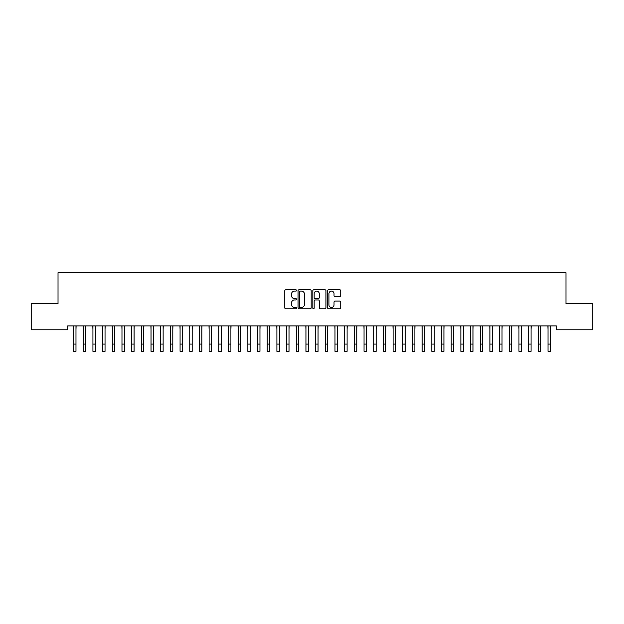 <?xml version="1.0" encoding="UTF-8"?>
<svg xmlns="http://www.w3.org/2000/svg" width="624" height="624" viewBox="0 0 624 624"><rect width="100%" height="100%" fill="white"/><g stroke="black" fill="none" stroke-linecap="round" stroke-linejoin="round"><path stroke-width="0.94" d="M296.509 290.441A0.663 0.663 0 0 0 295.846 289.778L285.745 289.778A0.952 0.952 0 0 0 284.794 290.729L284.794 307.835A0.952 0.952 0 0 0 285.745 308.786L295.846 308.786A0.663 0.663 0 0 0 296.509 308.123A0.663 0.663 0 0 0 295.846 307.453L294.536 307.453A3.042 3.042 0 0 1 291.494 304.411L291.494 302.991A3.042 3.042 0 0 1 294.536 299.949L295.846 299.949A0.663 0.663 0 0 0 296.509 299.278A0.663 0.663 0 0 0 295.846 298.615L294.536 298.615A3.042 3.042 0 0 1 291.494 295.573L291.494 294.146A3.042 3.042 0 0 1 294.536 291.112L295.846 291.112A0.663 0.663 0 0 0 296.509 290.441M339.776 296.478A0.952 0.952 0 0 0 340.727 295.526L340.727 290.729A0.952 0.952 0 0 0 339.776 289.778L328.559 289.778A0.952 0.952 0 0 0 327.608 290.729L327.608 307.835A0.952 0.952 0 0 0 328.559 308.786L339.776 308.786A0.952 0.952 0 0 0 340.727 307.835L340.727 302.039A0.952 0.952 0 0 0 339.776 301.088L334.979 301.088A0.952 0.952 0 0 0 334.027 302.039L334.027 304.91A2.543 2.543 0 0 1 331.484 307.453A2.543 2.543 0 0 1 328.942 304.91L328.942 293.647A2.543 2.543 0 0 1 331.484 291.112A2.543 2.543 0 0 1 334.027 293.647L334.027 295.526A0.952 0.952 0 0 0 334.979 296.478L339.776 296.478M556.296 325.907L67.704 325.907L67.704 329.784L31.2 329.784L31.2 303.638L58.024 303.638L58.024 272.657L565.976 272.657L565.976 303.638L592.8 303.638L592.8 329.784L556.296 329.784L556.296 325.907M311.165 290.729A0.952 0.952 0 0 0 310.222 289.778L299.005 289.778A0.952 0.952 0 0 0 298.054 290.729L298.054 307.835A0.952 0.952 0 0 0 299.005 308.786L310.222 308.786A0.952 0.952 0 0 0 311.165 307.835L311.165 290.729M313.778 289.778L324.995 289.778A0.952 0.952 0 0 1 325.946 290.729L325.946 307.835A0.952 0.952 0 0 1 324.995 308.786L320.198 308.786A0.952 0.952 0 0 1 319.246 307.835L319.246 300.901A0.952 0.952 0 0 0 318.295 299.949L315.112 299.949A0.952 0.952 0 0 0 314.161 300.901L314.161 308.123A0.663 0.663 0 0 1 313.498 308.786A0.663 0.663 0 0 1 312.835 308.123L312.835 290.729A0.952 0.952 0 0 1 313.778 289.778M300.05 291.112A0.663 0.663 0 0 0 299.38 291.775L299.38 306.79A0.663 0.663 0 0 0 300.05 307.453L301.423 307.453A3.042 3.042 0 0 0 304.465 304.411L304.465 294.146A3.042 3.042 0 0 0 301.423 291.112L300.05 291.112M319.246 293.701A2.543 2.543 0 0 0 316.703 291.158A2.543 2.543 0 0 0 314.161 293.701L314.161 297.664A0.952 0.952 0 0 0 315.112 298.615L318.295 298.615A0.952 0.952 0 0 0 319.246 297.664L319.246 293.701M75.98 329.558L76.105 325.907M73.562 329.558L73.437 325.907M73.562 344.081L75.98 344.081L75.98 351.343L73.562 351.343L73.562 326.212M75.98 344.081L75.98 326.212M85.667 329.558L85.792 325.907M83.242 329.558L83.125 325.907M95.347 329.558L95.472 325.907M92.929 329.558L92.804 325.907M83.242 351.343L85.667 351.343L83.242 351.343L83.242 326.212M85.667 351.343L85.667 326.212M92.929 351.343L95.347 351.343L92.929 351.343L92.929 326.212M95.347 351.343L95.347 326.212M105.035 329.558L105.152 325.907M102.609 329.558L102.484 325.907M114.715 329.558L114.839 325.907M112.297 329.558L112.172 325.907M102.609 351.343L105.035 351.343L102.609 351.343L102.609 326.212M105.035 351.343L105.035 326.212M112.297 351.343L114.715 351.343L112.297 351.343L112.297 326.212M114.715 351.343L114.715 326.212M124.394 329.558L124.519 325.907M121.976 329.558L121.852 325.907M121.976 351.343L124.394 351.343L121.976 351.343L121.976 326.212M124.394 351.343L124.394 326.212M134.082 329.558L134.199 325.907M131.656 329.558L131.539 325.907M131.656 351.343L134.082 351.343L131.656 351.343L131.656 326.212M134.082 351.343L134.082 326.212M143.762 329.558L143.887 325.907M141.344 329.558L141.219 325.907M153.442 329.558L153.566 325.907M151.024 329.558L150.899 325.907M163.129 329.558L163.254 325.907M160.703 329.558L160.586 325.907M172.809 329.558L172.934 325.907M170.391 329.558L170.266 325.907M182.497 329.558L182.614 325.907M180.071 329.558L179.946 325.907M192.176 329.558L192.301 325.907M189.758 329.558L189.634 325.907M201.856 329.558L201.981 325.907M199.438 329.558L199.313 325.907M211.544 329.558L211.661 325.907M209.118 329.558L209.001 325.907M221.224 329.558L221.348 325.907M218.806 329.558L218.681 325.907M141.344 351.343L143.762 351.343L141.344 351.343L141.344 326.212M143.762 351.343L143.762 326.212M151.024 351.343L153.442 351.343L151.024 351.343L151.024 326.212M153.442 351.343L153.442 326.212M160.703 351.343L163.129 351.343L160.703 351.343L160.703 326.212M163.129 351.343L163.129 326.212M170.391 351.343L172.809 351.343L170.391 351.343L170.391 326.212M172.809 351.343L172.809 326.212M180.071 351.343L182.497 351.343L180.071 351.343L180.071 326.212M182.497 351.343L182.497 326.212M189.758 351.343L192.176 351.343L189.758 351.343L189.758 326.212M192.176 351.343L192.176 326.212M199.438 351.343L201.856 351.343L199.438 351.343L199.438 326.212M201.856 351.343L201.856 326.212M209.118 351.343L211.544 351.343L209.118 351.343L209.118 326.212M211.544 351.343L211.544 326.212M218.806 351.343L221.224 351.343L218.806 351.343L218.806 326.212M221.224 351.343L221.224 326.212M230.903 329.558L231.028 325.907M228.485 329.558L228.361 325.907M228.485 351.343L230.903 351.343L228.485 351.343L228.485 326.212M230.903 351.343L230.903 326.212M240.591 329.558L240.716 325.907M238.165 329.558L238.048 325.907M238.165 351.343L240.591 351.343L238.165 351.343L238.165 326.212M240.591 351.343L240.591 326.212M250.271 329.558L250.396 325.907M247.853 329.558L247.728 325.907M247.853 351.343L250.271 351.343L247.853 351.343L247.853 326.212M250.271 351.343L250.271 326.212M259.958 329.558L260.075 325.907M257.533 329.558L257.408 325.907M257.533 351.343L259.958 351.343L257.533 351.343L257.533 326.212M259.958 351.343L259.958 326.212M269.638 329.558L269.763 325.907M267.22 329.558L267.095 325.907M267.22 351.343L269.638 351.343L267.22 351.343L267.22 326.212M269.638 351.343L269.638 326.212M279.318 329.558L279.443 325.907M276.9 329.558L276.775 325.907M276.9 351.343L279.318 351.343L276.9 351.343L276.9 326.212M279.318 351.343L279.318 326.212M289.006 329.558L289.123 325.907M286.58 329.558L286.463 325.907M286.58 351.343L289.006 351.343L286.58 351.343L286.58 326.212M289.006 351.343L289.006 326.212M298.685 329.558L298.81 325.907M296.267 329.558L296.143 325.907M296.267 351.343L298.685 351.343L296.267 351.343L296.267 326.212M298.685 351.343L298.685 326.212M308.365 329.558L308.49 325.907M305.947 329.558L305.822 325.907M305.947 351.343L308.365 351.343L305.947 351.343L305.947 326.212M308.365 351.343L308.365 326.212M318.053 329.558L318.178 325.907M315.635 329.558L315.51 325.907M315.635 351.343L318.053 351.343L315.635 351.343L315.635 326.212M318.053 351.343L318.053 326.212M327.733 329.558L327.857 325.907M325.315 329.558L325.19 325.907M325.315 351.343L327.733 351.343L325.315 351.343L325.315 326.212M327.733 351.343L327.733 326.212M337.42 329.558L337.537 325.907M334.994 329.558L334.877 325.907M334.994 351.343L337.42 351.343L334.994 351.343L334.994 326.212M337.42 351.343L337.42 326.212M347.1 329.558L347.225 325.907M344.682 329.558L344.557 325.907M344.682 351.343L347.1 351.343L344.682 351.343L344.682 326.212M347.1 351.343L347.1 326.212M356.78 329.558L356.905 325.907M354.362 329.558L354.237 325.907M354.362 351.343L356.78 351.343L354.362 351.343L354.362 326.212M356.78 351.343L356.78 326.212M366.467 329.558L366.592 325.907M364.042 329.558L363.925 325.907M364.042 351.343L366.467 351.343L364.042 351.343L364.042 326.212M366.467 351.343L366.467 326.212M376.147 329.558L376.272 325.907M373.729 329.558L373.604 325.907M373.729 351.343L376.147 351.343L373.729 351.343L373.729 326.212M376.147 351.343L376.147 326.212M385.835 329.558L385.952 325.907M383.409 329.558L383.284 325.907M383.409 351.343L385.835 351.343L383.409 351.343L383.409 326.212M385.835 351.343L385.835 326.212M395.515 329.558L395.639 325.907M393.097 329.558L392.972 325.907M393.097 351.343L395.515 351.343L393.097 351.343L393.097 326.212M395.515 351.343L395.515 326.212M405.194 329.558L405.319 325.907M402.776 329.558L402.652 325.907M402.776 351.343L405.194 351.343L402.776 351.343L402.776 326.212M405.194 351.343L405.194 326.212M414.882 329.558L414.999 325.907M412.456 329.558L412.339 325.907M412.456 351.343L414.882 351.343L412.456 351.343L412.456 326.212M414.882 351.343L414.882 326.212M424.562 329.558L424.687 325.907M422.144 329.558L422.019 325.907M422.144 351.343L424.562 351.343L422.144 351.343L422.144 326.212M424.562 351.343L424.562 326.212M434.242 329.558L434.366 325.907M431.824 329.558L431.699 325.907M431.824 351.343L434.242 351.343L431.824 351.343L431.824 326.212M434.242 351.343L434.242 326.212M443.929 329.558L444.054 325.907M441.503 329.558L441.386 325.907M441.503 351.343L443.929 351.343L441.503 351.343L441.503 326.212M443.929 351.343L443.929 326.212M453.609 329.558L453.734 325.907M451.191 329.558L451.066 325.907M451.191 351.343L453.609 351.343L451.191 351.343L451.191 326.212M453.609 351.343L453.609 326.212M463.297 329.558L463.414 325.907M460.871 329.558L460.746 325.907M460.871 351.343L463.297 351.343L460.871 351.343L460.871 326.212M463.297 351.343L463.297 326.212M472.976 329.558L473.101 325.907M470.558 329.558L470.434 325.907M470.558 351.343L472.976 351.343L470.558 351.343L470.558 326.212M472.976 351.343L472.976 326.212M482.656 329.558L482.781 325.907M480.238 329.558L480.113 325.907M480.238 351.343L482.656 351.343L480.238 351.343L480.238 326.212M482.656 351.343L482.656 326.212M492.344 329.558L492.461 325.907M489.918 329.558L489.801 325.907M489.918 351.343L492.344 351.343L489.918 351.343L489.918 326.212M492.344 351.343L492.344 326.212M502.024 329.558L502.148 325.907M499.606 329.558L499.481 325.907M499.606 351.343L502.024 351.343L499.606 351.343L499.606 326.212M502.024 351.343L502.024 326.212M511.703 329.558L511.828 325.907M509.285 329.558L509.161 325.907M509.285 351.343L511.703 351.343L509.285 351.343L509.285 326.212M511.703 351.343L511.703 326.212M521.391 329.558L521.516 325.907M518.965 329.558L518.848 325.907M518.965 351.343L521.391 351.343L518.965 351.343L518.965 326.212M521.391 351.343L521.391 326.212M531.071 329.558L531.196 325.907M528.653 329.558L528.528 325.907M528.653 351.343L531.071 351.343L528.653 351.343L528.653 326.212M531.071 351.343L531.071 326.212M540.758 329.558L540.875 325.907M538.333 329.558L538.208 325.907M538.333 351.343L540.758 351.343L538.333 351.343L538.333 326.212M540.758 351.343L540.758 326.212M550.438 329.558L550.563 325.907M548.02 329.558L547.895 325.907M548.02 351.343L550.438 351.343L548.02 351.343L548.02 326.212M550.438 351.343L550.438 326.212M83.242 344.081L85.667 344.081M92.929 344.081L95.347 344.081M102.609 344.081L105.035 344.081M112.297 344.081L114.715 344.081M121.976 344.081L124.394 344.081M131.656 344.081L134.082 344.081M141.344 344.081L143.762 344.081M151.024 344.081L153.442 344.081M160.703 344.081L163.129 344.081M170.391 344.081L172.809 344.081M180.071 344.081L182.497 344.081M189.758 344.081L192.176 344.081M199.438 344.081L201.856 344.081M209.118 344.081L211.544 344.081M218.806 344.081L221.224 344.081M228.485 344.081L230.903 344.081M238.165 344.081L240.591 344.081M247.853 344.081L250.271 344.081M257.533 344.081L259.958 344.081M267.22 344.081L269.638 344.081M276.9 344.081L279.318 344.081M286.58 344.081L289.006 344.081M296.267 344.081L298.685 344.081M305.947 344.081L308.365 344.081M315.635 344.081L318.053 344.081M325.315 344.081L327.733 344.081M334.994 344.081L337.42 344.081M344.682 344.081L347.1 344.081M354.362 344.081L356.78 344.081M364.042 344.081L366.467 344.081M373.729 344.081L376.147 344.081M383.409 344.081L385.835 344.081M393.097 344.081L395.515 344.081M402.776 344.081L405.194 344.081M412.456 344.081L414.882 344.081M422.144 344.081L424.562 344.081M431.824 344.081L434.242 344.081M441.503 344.081L443.929 344.081M451.191 344.081L453.609 344.081M460.871 344.081L463.297 344.081M470.558 344.081L472.976 344.081M480.238 344.081L482.656 344.081M489.918 344.081L492.344 344.081M499.606 344.081L502.024 344.081M509.285 344.081L511.703 344.081M518.965 344.081L521.391 344.081M528.653 344.081L531.071 344.081M538.333 344.081L540.758 344.081M548.02 344.081L550.438 344.081"/></g></svg>
